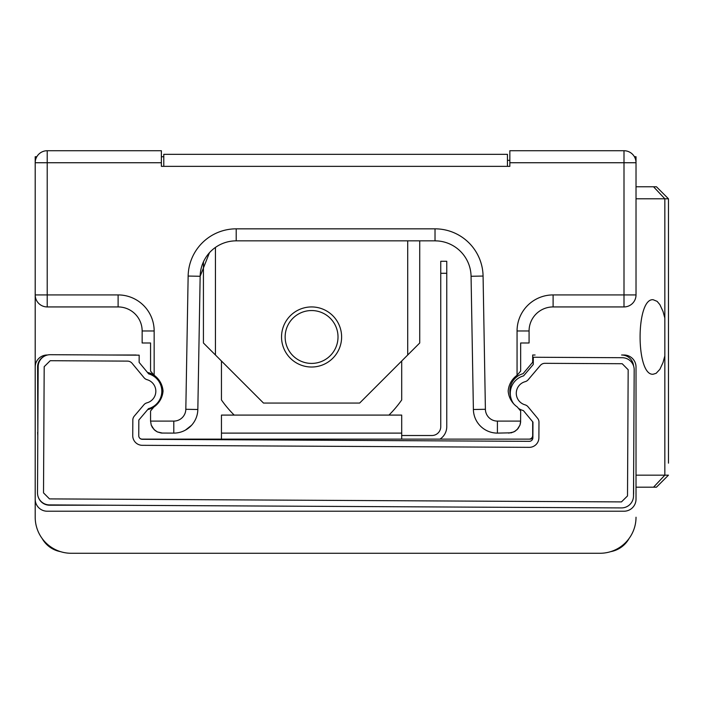 <?xml version="1.0" encoding="UTF-8"?>
<svg xmlns="http://www.w3.org/2000/svg" width="704" height="704" viewBox="0 0 704 704"><rect width="100%" height="100%" fill="white"/><g stroke="black" fill="none" stroke-linecap="round" stroke-linejoin="round"><path stroke-width="1.06" d="M517.062 375.294L517.062 330.968A36.045 36.045 0 0 1 553.106 294.923L623.999 294.923L623.999 306.935L553.106 306.935C539.598 309.434 539.598 309.434 553.106 306.935A24.033 24.033 0 0 0 529.074 330.968L529.074 342.989L520.661 342.989L520.661 371.122L517.062 375.294A21.402 21.402 0 0 0 508.174 391.054A21.402 21.402 0 0 0 517.308 406.991L520.661 410.986L520.59 422.444L519.992 425.066L518.038 428.586L515.038 431.27L511.324 432.81L497.411 433.11A24.033 24.033 0 0 1 473.387 409.499L471.064 276.267A36.045 36.045 0 0 0 435.019 240.847L236.201 240.847A36.045 36.045 0 0 0 200.156 276.267L209.44 252.745M311.573 310.543A26.435 26.435 0 0 0 288.684 350.196A26.435 26.435 0 0 0 334.47 350.196A26.435 26.435 0 0 0 311.573 310.543M311.573 306.935A30.043 30.043 0 0 1 341.616 336.978A30.043 30.043 0 0 1 311.573 367.022A30.043 30.043 0 0 1 281.538 336.978A30.043 30.043 0 0 1 311.573 306.935M161.374 162.738L47.212 162.738L47.212 294.923L118.114 294.923A36.045 36.045 0 0 1 154.158 330.968L154.158 375.294L150.559 371.122L150.559 342.989L142.146 342.989L142.146 330.968A24.033 24.033 0 0 0 118.114 306.935L47.212 306.935A12.012 12.012 0 0 1 35.2 294.923L35.2 162.738A12.012 12.012 0 0 1 47.212 150.726L161.374 150.726L161.374 166.346L509.846 166.346L509.846 150.726L623.999 150.726A12.012 12.012 0 0 1 636.02 162.738L636.02 294.923A12.012 12.012 0 0 1 623.999 306.935A12.012 12.012 0 0 0 636.02 294.923L623.999 294.923L623.999 162.738L509.846 162.738M507.443 166.346L507.443 154.334L163.777 154.334L163.777 166.346M629.077 538.49A26.435 26.435 0 0 1 610.65 551.654M60.57 551.654A26.435 26.435 0 0 1 42.143 538.49M509.846 160.336L507.443 160.336M154.158 375.294A21.402 21.402 0 0 1 163.046 391.054A21.402 21.402 0 0 1 153.912 406.991L150.559 410.986L150.559 421.098L173.8 421.098A12.012 12.012 0 0 0 185.821 409.288L188.144 276.056A48.066 48.066 0 0 1 236.201 228.835L435.019 228.835A48.066 48.066 0 0 1 483.076 276.056L485.399 409.288A12.012 12.012 0 0 0 497.411 421.098L520.661 421.098L519.992 425.066L517.141 429.59L513.858 431.922L508.649 433.11M437.747 240.953L435.019 240.847L437.747 240.953M236.201 228.835L236.201 240.847A36.045 36.045 0 0 0 200.156 276.267L197.833 409.499A24.033 24.033 0 0 1 173.8 433.11L161.225 433.039L157.362 431.922L155.082 430.487L152.398 427.486L151.228 425.066L150.559 421.098L151.228 425.066L154.079 429.59L157.362 431.922L162.571 433.11M471.064 276.267A36.045 36.045 0 0 0 435.019 240.847A36.045 36.045 0 0 1 471.064 276.267L483.076 276.056M188.144 276.056L200.156 276.267A36.045 36.045 0 0 1 203.43 261.879L203.43 342.989L263.507 403.066L359.638 403.066L407.704 355.001L407.704 240.847M191.523 425.313L185.407 430.126M163.777 156.737L161.374 156.737M36.81 156.737L35.2 156.737L35.2 162.738L35.2 156.737M35.2 517.229L35.2 294.923A12.012 12.012 0 0 0 47.212 306.935L47.212 294.923L35.2 294.923L35.2 517.229A36.045 36.045 0 0 0 71.245 553.274L599.966 553.274A36.045 36.045 0 0 0 636.02 517.229M636.02 156.737L636.02 162.738L636.02 156.737L634.41 156.737M71.245 553.274L599.966 553.274M419.725 240.847L419.725 342.989L407.704 355.001M215.442 247.421L215.442 355.001M525.166 381.674A12.012 12.012 0 0 0 525.043 404.835A6.01 6.01 0 0 1 528.035 406.78L537.583 418.282A6.01 6.01 0 0 1 538.974 422.154L538.886 437.782A9.61 9.61 0 0 1 529.223 447.348L142.305 445.315A9.61 9.61 0 0 1 132.739 435.644L132.827 420.015A6.01 6.01 0 0 1 134.253 416.161L143.924 404.756A6.01 6.01 0 0 1 146.934 402.846A12.012 12.012 0 0 0 147.057 379.676A6.01 6.01 0 0 1 144.065 377.731L132.07 363.29A6.01 6.01 0 0 0 127.477 361.117L50.222 360.712L44.185 366.687L43.516 492.862L49.491 498.898L621.465 501.908L627.51 495.933L628.17 369.758L622.195 363.722L544.94 363.317A6.01 6.01 0 0 0 540.32 365.438L528.176 379.755A6.01 6.01 0 0 1 525.166 381.674M518.47 408.373A18.022 18.022 0 0 0 523.415 410.617L532.963 422.118L532.884 437.756A3.608 3.608 0 0 1 529.258 441.338L142.331 439.305A3.608 3.608 0 0 1 138.75 435.679L138.829 420.05L148.509 408.637A18.022 18.022 0 0 0 148.685 373.894L139.137 362.393L139.172 355.168L50.257 354.702A12.012 12.012 0 0 0 38.174 366.652L37.506 492.826A12.012 12.012 0 0 0 49.465 504.909L621.438 507.918A12.012 12.012 0 0 0 633.512 495.959L634.181 369.794A12.012 12.012 0 0 0 622.222 357.711L533.306 357.245L533.271 364.47L523.591 375.874A18.022 18.022 0 0 0 513.7 403.832M38.095 496.593A12.012 12.012 0 0 0 49.623 505.208L107.219 505.208M633.521 494.701A12.012 12.012 0 0 0 633.618 493.196L633.618 477.066M633.565 365.948A12.012 12.012 0 0 0 621.597 355.001L623.999 355.001A12.012 12.012 0 0 1 636.02 367.022L636.02 499.198A12.012 12.012 0 0 1 623.999 511.218L47.212 511.218A12.012 12.012 0 0 1 35.2 499.198L35.2 367.022A12.012 12.012 0 0 1 47.212 355.001L47.511 355.001M510.444 395.639A18.022 18.022 0 0 1 523.063 373.683L532.682 362.226L532.682 355.001L535.084 355.001M532.682 421.775L532.682 436.718A2.402 2.402 0 0 1 530.279 439.12A2.402 2.402 0 0 0 532.682 436.718L532.682 435.512A3.608 3.608 0 0 1 529.074 439.12M530.279 439.12L141.214 439.12M150.709 374.598A18.022 18.022 0 0 0 148.623 373.815M138.538 355.168L107.615 355.001L136.136 355.001M44.282 356.259A12.012 12.012 0 0 0 37.602 367.022L37.831 432.388M37.814 435.794L37.602 432.388M221.452 439.12L221.452 433.11L401.702 433.11L401.702 439.12M523.063 373.683L532.682 362.226L523.063 373.683M139.867 438.302A3.608 3.608 0 0 0 142.146 439.12M401.702 433.11L401.702 415.087L221.452 415.087L221.452 433.11M401.702 361.011L401.702 399.96A109.947 109.947 0 0 1 388.96 415.087M234.194 415.087A109.947 109.947 0 0 1 221.452 399.96L221.452 361.011M401.702 435.512L431.904 435.512A8.853 8.853 0 0 0 440.757 426.659L440.757 261.272L446.758 261.272L446.758 273.293L440.757 273.293M440.009 439.12A14.863 14.863 0 0 0 446.758 426.659L446.758 273.293M668.466 355.942L668.466 317.486M668.466 364.355L668.466 433.33M668.466 342.038L668.466 277.57M668.466 364.206L668.466 353.549M636.02 186.771L653.55 186.771L664.84 198.792L668.466 198.792L668.466 463.153M653.55 186.771L656.445 186.771L668.466 198.792L668.466 210.804M636.02 487.186L656.445 487.186L668.466 475.165L636.02 475.165M664.84 318.085L663.036 311.458L659.886 304.638L657.122 301.356L653.154 299.728C635.738 297.933 635.738 376.033 653.154 374.229L656.146 373.314L659.886 369.318L663.036 362.498L664.84 355.872L664.84 198.792L636.02 198.792M656.445 487.186L668.466 475.165M154.158 330.968L142.146 330.968A24.033 24.033 0 0 0 118.114 306.935L118.114 294.923M553.106 294.923L553.106 306.935A24.033 24.033 0 0 0 529.074 330.968L517.062 330.968M200.156 276.267A36.045 36.045 0 0 1 203.43 261.879M47.212 150.726L47.212 162.738L35.2 162.738M636.02 162.738A12.012 12.012 0 0 0 623.999 150.726L623.999 162.738L636.02 162.738M185.821 409.288L197.833 409.499M173.8 433.11L173.8 421.098M435.019 228.835L435.019 240.847M497.411 421.098L497.411 433.11A24.033 24.033 0 0 1 473.387 409.499L485.399 409.288M664.84 355.872L664.84 475.165L653.55 487.186M156.851 404.527A19.078 19.078 0 0 0 156.851 377.582M156.825 377.546A19.078 19.078 0 0 0 147.47 372.425M147.664 409.631A19.078 19.078 0 0 0 156.825 404.554"/></g></svg>
